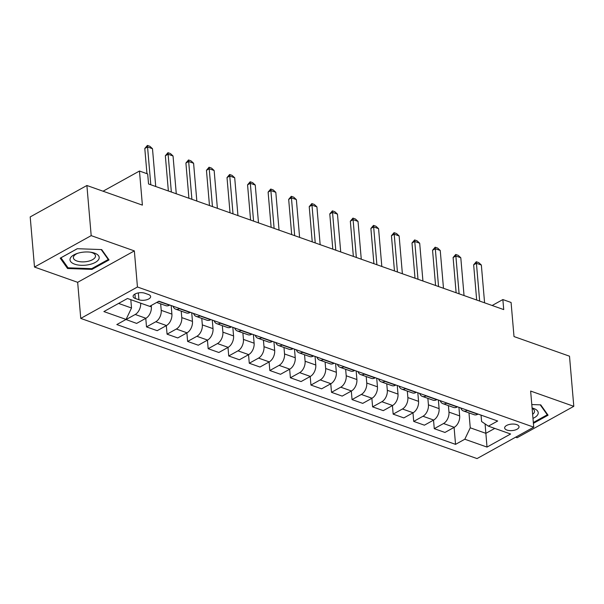 <?xml version="1.0" encoding="UTF-8"?>
<svg xmlns="http://www.w3.org/2000/svg" width="604" height="604" viewBox="0 0 604 604"><rect width="100%" height="100%" fill="white"/><g stroke="black" fill="none" stroke-linecap="round" stroke-linejoin="round"><path stroke-width="0.91" d="M516.745 424.627A7.21 3.246 175.1 0 0 508.847 424.589A7.21 3.246 175.1 0 0 504.657 427.964A7.21 3.246 175.1 0 0 506.937 430.063A7.21 3.246 175.1 0 0 514.842 430.101A7.21 3.246 175.1 0 0 519.032 426.726A7.21 3.246 175.1 0 0 516.745 424.627M515.597 437.205L517.107 437.741L573.8 406.326L569.504 356.194L514.004 336.564L511.082 302.468L502.86 299.561L492.154 305.496M80.755 318.414L477.039 458.579L533.732 427.156L137.448 286.998L80.755 318.414L77.659 282.317L134.352 250.902L91.189 235.636L34.496 267.051L77.659 282.317M34.496 267.051L30.2 216.919L86.893 185.496L142.385 205.126L139.464 171.03L103.05 191.211M91.189 235.636L86.893 185.496M139.464 171.03L147.686 173.944L148.546 183.971L503.721 309.588L502.86 299.561M135.311 298.482L138.928 299.765A6.991 3.148 175.1 0 0 146.583 299.803A6.991 3.148 175.1 0 0 150.638 296.534A6.991 3.148 175.1 0 0 148.425 294.495L144.809 293.219A6.991 3.148 175.1 0 0 137.161 293.182A6.991 3.148 175.1 0 0 133.099 296.443A6.991 3.148 175.1 0 0 135.311 298.482L134.934 294.065M118.58 303.427L131.521 308.002L126.077 319.425L116.814 324.559L455.544 444.363L454.087 427.39M126.077 319.425L103.88 311.573L127.474 298.497L149.679 306.349L158.943 301.207L497.681 421.011L488.409 426.152L510.606 434.004L487.013 447.081L464.808 439.229L455.544 444.363M134.352 250.902L137.448 286.998M573.8 406.326L530.637 391.06L533.732 427.156M488.409 426.152L481.592 421.524L481.041 415.129M485.065 423.88L485.873 433.332L494.774 428.402M130.804 299.675L131.521 308.002M151.234 305.481L151.355 306.855A9.015 5.715 109.5 0 1 145.911 318.27L136.64 323.404L125.942 319.501M160.664 303.85L161.223 310.343A9.015 5.715 109.5 0 1 155.779 321.758L146.508 326.9L145.775 318.346M171.174 305.533L171.906 314.118A9.015 5.715 109.5 0 1 166.462 325.541L157.199 330.675L146.508 326.9M181.215 311.12L181.774 317.613A9.015 5.715 109.5 0 1 176.33 329.029L167.059 334.163L166.327 325.616M191.725 312.804L192.465 321.388A9.015 5.715 109.5 0 1 187.021 332.812L177.75 337.946L167.059 334.163M201.774 318.391L202.325 324.877A9.015 5.715 109.5 0 1 196.889 336.3L187.618 341.434L186.885 332.887M212.276 320.075L213.016 328.659A9.015 5.715 109.5 0 1 207.572 340.082L198.301 345.216L187.618 341.434M222.325 325.662L222.884 332.147A9.015 5.715 109.5 0 1 217.44 343.57L208.169 348.704L207.436 340.158M232.834 327.338L233.567 335.93A9.015 5.715 109.5 0 1 228.131 347.345L218.859 352.487L208.169 348.704M242.876 332.925L243.435 339.418A9.015 5.715 109.5 0 1 237.991 350.841L228.727 355.975L227.995 347.421M253.386 334.608L254.125 343.2A9.015 5.715 109.5 0 1 248.682 354.616L239.411 359.757L228.727 355.975M263.435 340.195L263.993 346.688A9.015 5.715 109.5 0 1 258.55 358.104L249.278 363.246L248.546 354.691M273.944 341.879L274.677 350.471A9.015 5.715 109.5 0 1 269.233 361.887L259.969 367.028L249.278 363.246M283.986 347.466L284.544 353.959A9.015 5.715 109.5 0 1 279.101 365.375L269.829 370.516L269.097 361.962M294.495 349.15L295.235 357.742A9.015 5.715 109.5 0 1 289.792 369.157L280.52 374.291L269.829 370.516M304.544 354.737L305.096 361.23A9.015 5.715 109.5 0 1 299.659 372.645L290.388 377.787L289.656 369.233M315.046 356.42L315.786 365.012A9.015 5.715 109.5 0 1 310.343 376.428L301.071 381.562L290.388 377.787M325.095 362.007L325.654 368.5A9.015 5.715 109.5 0 1 320.211 379.916L310.939 385.058L310.207 376.503M335.605 363.691L336.337 372.275A9.015 5.715 109.5 0 1 330.901 383.699L321.63 388.833L310.939 385.058M345.647 369.278L346.205 375.771A9.015 5.715 109.5 0 1 340.762 387.187L331.498 392.321L330.766 383.774M356.156 370.962L356.896 379.546A9.015 5.715 109.5 0 1 351.452 390.969L342.181 396.103L331.498 392.321M366.205 376.549L366.764 383.034A9.015 5.715 109.5 0 1 361.32 394.457L352.049 399.591L351.317 391.045M376.715 378.232L377.447 386.817A9.015 5.715 109.5 0 1 372.004 398.24L362.74 403.374L352.049 399.591M386.756 383.819L387.315 390.305A9.015 5.715 109.5 0 1 381.871 401.728L372.6 406.862L371.868 398.315M397.266 385.495L398.006 394.087A9.015 5.715 109.5 0 1 392.562 405.503L383.291 410.644L372.6 406.862M407.315 391.082L407.866 397.575A9.015 5.715 109.5 0 1 402.43 408.999L393.159 414.133L392.426 405.578M417.817 392.766L418.557 401.358A9.015 5.715 109.5 0 1 413.113 412.774L403.842 417.915L393.159 414.133M427.866 398.353L428.425 404.846A9.015 5.715 109.5 0 1 422.981 416.262L413.71 421.403L412.977 412.849M438.376 400.037L439.108 408.629A9.015 5.715 109.5 0 1 433.672 420.044L424.401 425.186L413.71 421.403M448.417 405.624L448.976 412.117A9.015 5.715 109.5 0 1 443.532 423.532L434.268 428.674L433.536 420.12M458.927 407.307L459.667 415.899A9.015 5.715 109.5 0 1 454.223 427.315L444.952 432.449L434.268 428.674M468.976 412.894L470.252 427.806L485.873 433.332L487.013 447.081M159.094 301.26L158.822 301.411A9.015 5.715 109.5 0 1 157.72 301.887M140.672 303.163A9.015 5.715 109.5 0 1 135.22 314.488L125.957 319.629M169.784 305.043L169.505 305.194A9.015 5.715 109.5 0 1 165.813 305.669L156.708 302.453M179.645 308.531L179.373 308.682A9.015 5.715 109.5 0 1 175.681 309.157A9.015 5.715 109.5 0 1 173.001 306.175M190.335 312.313L190.064 312.464A9.015 5.715 109.5 0 1 186.364 312.94L175.681 309.157M200.203 315.801L199.932 315.952A9.015 5.715 109.5 0 1 196.232 316.428A9.015 5.715 109.5 0 1 193.552 313.446M210.887 319.576L210.615 319.735A9.015 5.715 109.5 0 1 206.923 320.211L196.232 316.428M220.754 323.072L220.483 323.223A9.015 5.715 109.5 0 1 216.791 323.699A9.015 5.715 109.5 0 1 214.11 320.716M231.445 326.847L231.173 326.998A9.015 5.715 109.5 0 1 227.474 327.481L216.791 323.699M241.313 330.343L241.034 330.494A9.015 5.715 109.5 0 1 237.342 330.969A9.015 5.715 109.5 0 1 234.662 327.987M251.996 334.118L251.725 334.269A9.015 5.715 109.5 0 1 248.033 334.752L237.342 330.969M261.864 337.606L261.592 337.764A9.015 5.715 109.5 0 1 257.893 338.24A9.015 5.715 109.5 0 1 255.213 335.258M272.555 341.388L272.276 341.539A9.015 5.715 109.5 0 1 268.584 342.023L257.893 338.24M282.415 344.876L282.144 345.027A9.015 5.715 109.5 0 1 278.452 345.511A9.015 5.715 109.5 0 1 275.771 342.528M293.106 348.659L292.834 348.81A9.015 5.715 109.5 0 1 289.135 349.293L278.452 345.511M302.974 352.147L302.702 352.298A9.015 5.715 109.5 0 1 299.003 352.781A9.015 5.715 109.5 0 1 296.322 349.799M313.657 355.93L313.385 356.081A9.015 5.715 109.5 0 1 309.693 356.556L299.003 352.781M323.525 359.418L323.253 359.569A9.015 5.715 109.5 0 1 319.561 360.052A9.015 5.715 109.5 0 1 316.881 357.07M334.216 363.2L333.944 363.351A9.015 5.715 109.5 0 1 330.245 363.827L319.561 360.052M344.084 366.688L343.804 366.839A9.015 5.715 109.5 0 1 340.112 367.315A9.015 5.715 109.5 0 1 337.432 364.333M354.767 370.471L354.495 370.622A9.015 5.715 109.5 0 1 350.803 371.098L340.112 367.315M364.635 373.959L364.363 374.11A9.015 5.715 109.5 0 1 360.663 374.586A9.015 5.715 109.5 0 1 357.983 371.603M375.326 377.734L375.046 377.893A9.015 5.715 109.5 0 1 371.354 378.368L360.663 374.586M385.186 381.23L384.914 381.381A9.015 5.715 109.5 0 1 381.222 381.856A9.015 5.715 109.5 0 1 378.542 378.874M395.877 385.005L395.605 385.156A9.015 5.715 109.5 0 1 391.905 385.639L381.222 381.856M405.745 388.5L405.465 388.651A9.015 5.715 109.5 0 1 401.773 389.127A9.015 5.715 109.5 0 1 399.093 386.145M416.428 392.275L416.156 392.426A9.015 5.715 109.5 0 1 412.464 392.91L401.773 389.127M426.296 395.763L426.024 395.922A9.015 5.715 109.5 0 1 422.332 396.398A9.015 5.715 109.5 0 1 419.652 393.415M436.986 399.546L436.715 399.697A9.015 5.715 109.5 0 1 433.015 400.18L422.332 396.398M446.854 403.034L446.575 403.185A9.015 5.715 109.5 0 1 442.883 403.668A9.015 5.715 109.5 0 1 440.203 400.686M457.538 406.817L457.266 406.968A9.015 5.715 109.5 0 1 453.574 407.451L442.883 403.668M467.405 410.305L467.134 410.456A9.015 5.715 109.5 0 1 463.434 410.939A9.015 5.715 109.5 0 1 460.754 407.957M464.808 439.229L470.252 427.806M478.096 414.087L477.817 414.238A9.015 5.715 109.5 0 1 474.125 414.714L463.434 410.939M67.557 268.508L91.959 269.392L109.037 259.931L101.706 249.588L77.297 248.705L60.226 258.165L67.557 268.508L67.421 266.923M533.408 423.336L548.07 415.212L540.739 404.869L531.792 404.544M91.891 268.561L91.959 269.392M150.796 184.764L147.55 146.961L144.794 148.486L147.414 145.421L149.875 146.296L152.487 148.705L155.726 186.508M146.953 173.68L144.794 148.486M152.487 148.705L147.55 146.961L147.414 145.421M171.347 192.034L168.108 154.231L165.345 155.757L167.965 152.691L170.434 153.567L173.038 155.975L176.277 193.778M168.365 190.977L165.345 155.757M173.038 155.975L168.108 154.231L167.965 152.691M191.898 199.305L188.659 161.495L185.904 163.027L188.523 159.962L190.985 160.838L193.59 163.239L196.836 201.049M188.924 198.248L185.904 163.027M193.59 163.239L188.659 161.495L188.523 159.962M212.457 206.576L209.211 168.765L206.455 170.298L209.075 167.232L211.543 168.108L214.148 170.509L217.387 208.32M209.475 205.519L206.455 170.298M214.148 170.509L209.211 168.765L209.075 167.232M233.008 213.839L229.769 176.036L227.013 177.568L229.626 174.503L232.095 175.379L234.699 177.78L237.946 215.59M230.033 212.789L227.013 177.568M234.699 177.78L229.769 176.036L229.626 174.503M98.83 259.161A14.655 6.599 175.1 0 0 91.219 252.298A14.655 6.599 175.1 0 0 76.987 253.521A14.655 6.599 175.1 0 0 70.358 258.135A14.655 6.599 175.1 0 0 81.314 265.315A14.655 6.599 175.1 0 0 98.83 259.161M77.916 253.219A11.091 4.991 175.1 0 0 73.665 256.428A11.091 4.991 175.1 0 0 73.386 257.765A11.091 4.991 175.1 0 0 83.405 261.879A11.091 4.991 175.1 0 0 95.221 257.206A11.091 4.991 175.1 0 0 95.492 255.869A11.091 4.991 175.1 0 0 90.26 252.162M101.2 249.565L108.244 259.501L91.702 268.667L68.056 267.814L60.951 257.795L77.35 248.705M108.176 258.716L108.244 259.501M532.977 418.376A14.655 6.599 175.1 0 0 533.589 408.41A14.655 6.599 175.1 0 0 532.086 407.957M532.63 414.291A11.091 4.991 175.1 0 0 534.525 411.15A11.091 4.991 175.1 0 0 532.124 408.387M540.24 404.846L547.277 414.782L533.332 422.513M547.209 413.997L547.277 414.782M253.567 221.109L250.32 183.306L247.564 184.832L250.184 181.774L252.646 182.642L255.258 185.05L258.497 222.853M250.584 220.06L247.564 184.832M255.258 185.05L250.32 183.306L250.184 181.774M274.118 228.38L270.879 190.577L268.116 192.102L270.735 189.044L273.204 189.913L275.809 192.321L279.048 230.124M271.136 227.331L268.116 192.102M275.809 192.321L270.879 190.577L270.735 189.044M294.669 235.651L291.43 197.848L288.674 199.373L291.294 196.315L293.755 197.183L296.36 199.592L299.607 237.395M291.694 234.601L288.674 199.373M296.36 199.592L291.43 197.848L291.294 196.315M315.228 242.921L311.981 205.118L309.225 206.643L311.845 203.578L314.314 204.454L316.919 206.862L320.158 244.665M312.245 241.864L309.225 206.643M316.919 206.862L311.981 205.118L311.845 203.578M335.779 250.192L332.54 212.389L329.784 213.914L332.396 210.849L334.865 211.725L337.47 214.133L340.709 251.936M332.804 249.135L329.784 213.914M337.47 214.133L332.54 212.389L332.396 210.849M356.337 257.463L353.091 219.652L350.335 221.185L352.955 218.119L355.416 218.995L358.029 221.396L361.267 259.207M353.355 256.406L350.335 221.185M358.029 221.396L353.091 219.652L352.955 218.119M376.888 264.733L373.649 226.923L370.886 228.455L373.506 225.39L375.975 226.266L378.58 228.667L381.819 266.477M373.906 263.676L370.886 228.455M378.58 228.667L373.649 226.923L373.506 225.39M397.44 271.996L394.201 234.193L391.445 235.726L394.065 232.661L396.526 233.537L399.131 235.938L402.377 273.748M394.465 270.947L391.445 235.726M399.131 235.938L394.201 234.193L394.065 232.661M417.998 279.267L414.752 241.464L411.996 242.989L414.616 239.931L417.085 240.8L419.689 243.208L422.928 281.011M415.016 278.218L411.996 242.989M419.689 243.208L414.752 241.464L414.616 239.931M438.549 286.538L435.31 248.735L432.555 250.26L435.167 247.202L437.636 248.07L440.24 250.479L443.479 288.282M435.575 285.488L432.555 250.26M440.24 250.479L435.31 248.735L435.167 247.202M459.108 293.808L455.861 256.005L453.106 257.531L455.726 254.473L458.187 255.341L460.799 257.749L464.038 295.552M456.126 292.759L453.106 257.531M460.799 257.749L455.861 256.005L455.726 254.473M479.659 301.079L476.42 263.276L473.657 264.801L476.277 261.736L478.745 262.612L481.35 265.02L484.589 302.823M476.677 300.022L473.657 264.801M481.35 265.02L476.42 263.276L476.277 261.736M151.355 306.855L149.769 306.288M171.906 314.118L161.223 310.343M192.465 321.388L181.774 317.613M213.016 328.659L202.325 324.877M233.567 335.93L222.884 332.147M254.125 343.2L243.435 339.418M274.677 350.471L263.993 346.688M295.235 357.742L284.544 353.959M315.786 365.012L305.096 361.23M336.337 372.275L325.654 368.5M356.896 379.546L346.205 375.771M377.447 386.817L366.764 383.034M398.006 394.087L387.315 390.305M418.557 401.358L407.866 397.575M439.108 408.629L428.425 404.846M459.667 415.899L448.976 412.117M145.911 318.27L135.22 314.488M169.505 305.194L158.822 301.411M190.064 312.464L179.373 308.682M166.462 325.541L155.779 321.758M210.615 319.735L199.932 315.952M187.021 332.812L176.33 329.029M231.173 326.998L220.483 323.223M207.572 340.082L196.889 336.3M251.725 334.269L241.034 330.494M228.131 347.345L217.44 343.57M272.276 341.539L261.592 337.764M248.682 354.616L237.991 350.841M292.834 348.81L282.144 345.027M269.233 361.887L258.55 358.104M313.385 356.081L302.702 352.298M289.792 369.157L279.101 365.375M333.944 363.351L323.253 359.569M310.343 376.428L299.659 372.645M354.495 370.622L343.804 366.839M330.901 383.699L320.211 379.916M375.046 377.893L364.363 374.11M351.452 390.969L340.762 387.187M395.605 385.156L384.914 381.381M372.004 398.24L361.32 394.457M416.156 392.426L405.465 388.651M392.562 405.503L381.871 401.728M436.715 399.697L426.024 395.922M413.113 412.774L402.43 408.999M457.266 406.968L446.575 403.185M433.672 420.044L422.981 416.262M477.817 414.238L467.134 410.456M454.223 427.315L443.532 423.532M138.339 292.91L138.928 299.765"/></g></svg>
